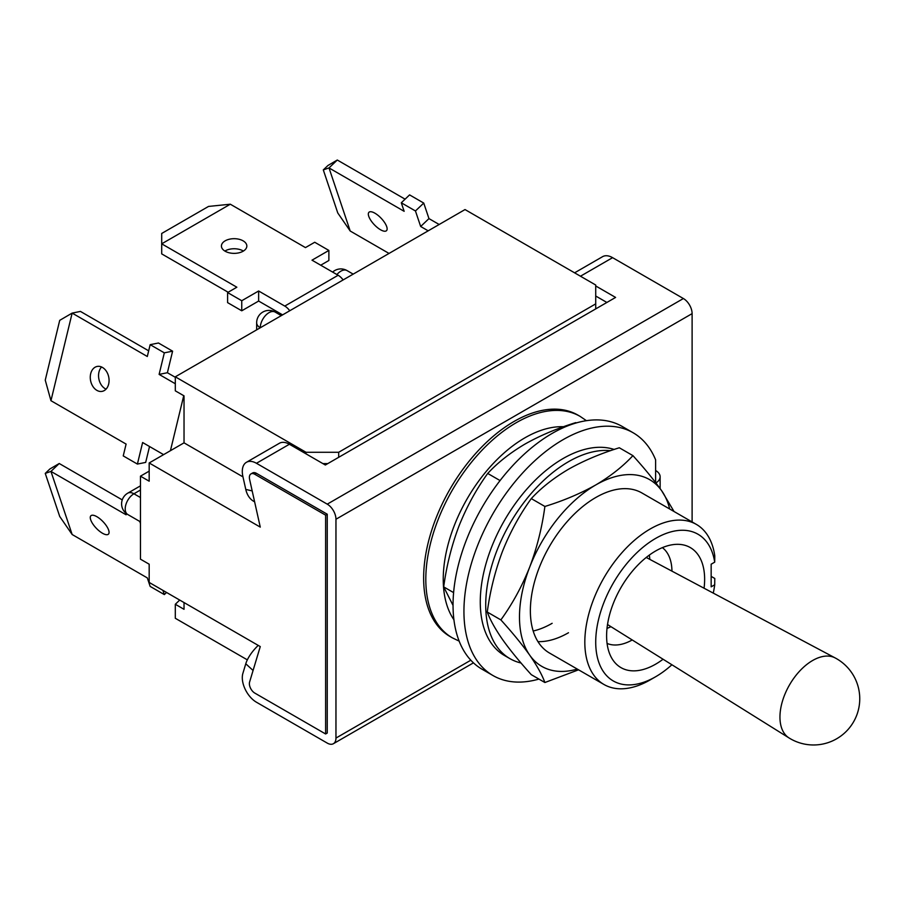 <?xml version="1.0" encoding="UTF-8"?>
<svg xmlns="http://www.w3.org/2000/svg" width="905" height="905" viewBox="0 0 905 905"><rect width="100%" height="100%" fill="white"/><g stroke="black" fill="none" stroke-linecap="round" stroke-linejoin="round"><path stroke-width="1.36" d="M179.722 600.072L175.31 604.269L175.31 618.285L247.337 659.858M149.178 462.964L149.178 481.2L140.467 476.166L140.467 559.177L149.178 564.2L149.178 582.435L260.267 646.577L249.599 682.019A7.704 4.446 -120 0 0 254.825 693.106L325.619 733.978L325.619 515.16L254.825 474.288A7.704 4.446 -120 0 0 250.968 473.903A7.704 4.446 -120 0 0 249.599 479.345L260.267 527.106L149.178 462.964L184.032 442.839L184.032 395.858L175.31 390.836L175.31 376.819L306.014 452.274L338.685 452.274L595.716 303.876L595.716 285.018L465.023 209.564L175.31 376.819M140.467 476.166L149.178 471.143M184.032 442.839L242.981 476.878M306.014 453.846L306.014 452.274M325.619 733.978L327.248 733.039L327.248 514.21L325.619 515.16M327.791 463.598L322.893 463.598M175.31 604.269L184.032 609.303L184.032 602.56M338.685 452.274L338.685 457.308M595.716 308.91L595.716 303.876M380.507 229.746A12.704 4.706 46.4 0 1 370.846 220.401A12.704 4.706 46.4 0 1 368.957 212.279A12.704 4.706 46.4 0 1 374.953 213.218A12.704 4.706 46.4 0 1 384.614 222.562A12.704 4.706 46.4 0 1 386.492 230.685A12.704 4.706 46.4 0 1 380.507 229.746M405.089 199.168L337.294 160.027L329.001 167.923L404.15 211.306L401.288 202.788L409.58 194.892L423.744 203.071L428.959 218.603L439.163 224.485M428.959 218.603L420.667 226.488L428.178 230.832M323.3 169.914L329.001 167.923L350.212 231.024L337.78 212.98L323.3 169.914L327.938 165.491L337.294 160.027M389.026 253.434L350.212 231.024M401.288 202.788L415.452 210.967L420.667 226.488M423.744 203.071L415.452 210.967M243.377 251.058A12.704 7.342 -0 0 0 243.117 250.9A12.704 7.342 -0 0 0 224.881 251.058M243.117 240.843A12.704 7.342 -0 0 0 229.27 239.248A12.704 7.342 -0 0 0 221.42 246.024A12.704 7.342 -0 0 0 225.141 251.217A12.704 7.342 -0 0 0 238.988 252.812A12.704 7.342 -0 0 0 246.839 246.024A12.704 7.342 -0 0 0 243.117 240.843M343.119 279.939A12.319 7.116 -120 0 0 338.142 275.267L311.999 260.176L328.877 250.436L314.725 242.257L305.46 247.597L230.311 204.213L161.701 243.83L236.85 287.213L227.596 292.564L241.748 300.731L258.638 290.991L284.77 306.082A12.319 7.116 -120 0 1 289.747 310.754M258.638 290.991L258.638 301.048L282.598 314.883M230.311 204.213L208.535 206.43L161.701 233.467L161.701 253.886L228.139 292.247M320.709 265.21L328.877 260.493L328.877 250.436M227.596 292.564L227.596 302.621L241.748 310.8L258.638 301.048M241.748 300.731L241.748 310.8M101.575 366.989A12.704 9.242 -101.4 0 0 98.781 378.46A12.704 9.242 -101.4 0 0 105.184 388.698A12.704 9.242 -101.4 0 0 106.055 389.15M102.446 367.43A12.704 9.242 -101.4 0 0 97.152 366.446A12.704 9.242 -101.4 0 0 90.262 377.159A12.704 9.242 -101.4 0 0 96.892 390.372A12.704 9.242 -101.4 0 0 102.186 391.356A12.704 9.242 -101.4 0 0 109.075 380.654A12.704 9.242 -101.4 0 0 102.446 367.43M175.31 377.295L167.391 372.724L172.606 351.174L158.454 342.995L150.162 344.669L147.3 356.491L72.151 313.096L50.952 400.7L126.1 444.084L123.238 455.905L137.402 464.073L142.617 442.522L163.601 454.638M175.31 383.754L159.11 374.399L167.391 372.724M159.11 374.399L164.325 352.848L150.162 344.669M148.669 350.823L80.443 311.422L72.151 313.096L59.719 320.347L45.25 380.134L50.952 400.7M137.402 464.073L145.682 462.398L149.529 446.516M164.325 352.848L172.606 351.174M96.892 516.698A12.704 4.706 -133.6 0 0 90.907 515.76A12.704 4.706 -133.6 0 0 92.785 523.882A12.704 4.706 -133.6 0 0 102.446 533.226A12.704 4.706 -133.6 0 0 108.43 534.165A12.704 4.706 -133.6 0 0 106.552 526.043A12.704 4.706 -133.6 0 0 96.892 516.698M125.41 512.75L126.1 514.787L50.952 471.403L72.151 534.516L147.3 577.899L150.162 586.417L164.325 594.585L162.9 590.365M140.467 523.576L139.743 521.427M122.254 499.888L59.232 463.507L50.952 471.403L45.25 473.394L49.888 468.971L59.232 463.507M72.151 534.516L59.719 516.461L45.25 473.394M164.325 594.585L166.543 592.47M452.296 637.821L450.113 636.566A127.843 73.814 -60 0 1 430.52 534.12A127.843 73.814 -60 0 1 514.029 421.47A127.843 73.814 -60 0 1 577.956 415.135L580.128 416.391A127.843 73.814 120 0 0 516.212 422.726A127.843 73.814 120 0 0 432.692 535.375A127.843 73.814 120 0 0 452.296 637.821L459.163 641.125M258.23 645.401A23.292 9.084 132.6 0 0 245.775 663.772L242.879 673.399A20.023 11.561 60 0 0 256.454 702.223L327.248 743.096A12.319 7.116 -120 0 0 333.413 743.706A12.319 7.116 -120 0 0 335.959 738.073L335.959 519.244A12.319 7.116 -120 0 0 327.248 504.153L256.454 463.281A20.023 11.561 -120 0 0 246.443 462.285A20.023 11.561 -120 0 0 242.879 476.437L245.775 489.413L252.19 490.917M692.11 521.947L692.11 313.628A12.319 7.116 -120 0 0 683.388 298.537L612.595 257.665A20.023 11.561 -120 0 0 602.583 256.669L574.607 272.824M595.716 285.957L615.592 297.428L325.348 465.012L289.396 444.253A20.023 11.561 -120 0 0 279.385 443.269L246.443 462.285M595.716 296.014L606.882 302.462M254.825 474.288L256.454 473.338L327.248 514.21M256.454 473.338A7.704 4.446 -120 0 0 252.608 472.964L250.968 473.903M254.61 501.777A23.292 16.72 -76.8 0 1 245.775 489.413M789.058 737.96A46.189 26.664 -60 0 1 779.952 717.088A46.189 26.664 -60 0 1 812.611 660.514A46.189 26.664 -60 0 1 835.236 657.969A46.212 46.212 0 0 1 859.75 698.762A46.212 46.212 0 0 1 789.058 737.96L607.515 624.529M662.381 547.638A55.454 32.014 -60 0 1 671.951 571.134M663.06 659.236A69.312 40.012 -60 0 1 655.616 664.18A69.312 40.012 -60 0 1 612.085 658.727A69.312 40.012 -60 0 1 655.616 550.998A69.312 40.012 -60 0 1 678.139 544.324A69.312 40.012 -60 0 1 704.067 588.216M671.906 664.756A84.719 48.915 -60 0 1 655.616 676.759A84.719 48.915 -60 0 1 595.716 642.177A84.719 48.915 -60 0 1 655.616 538.418A84.719 48.915 -60 0 1 714.712 562.152L711.16 564.2L711.16 586.836L714.712 584.788A84.719 48.915 -60 0 1 713.264 593.103M650.175 679.904L655.616 676.759L650.175 679.904A92.412 53.361 -60 0 1 603.963 684.485A92.412 53.361 -60 0 1 589.8 610.423A92.412 53.361 -60 0 1 650.175 528.995A92.412 53.361 -60 0 1 696.386 524.414A92.412 53.361 -60 0 1 714.78 555.828L714.712 562.152M714.712 584.788L714.78 578.465L711.16 576.372M632.222 639.959A55.454 32.014 -60 0 1 607.074 643.432M533.181 631.011A92.412 53.361 120 0 0 552.152 623.307M453.597 592.605L443.699 586.893L453.043 605.4M500.058 480.566L487.716 473.451C476.166 489.447 466.561 507.049 458.903 526.235C451.584 545.681 446.516 565.897 443.699 586.893M576.281 422.929L575.75 422.624C556.948 428.438 540.002 435.599 524.923 444.106C510.035 452.93 497.637 462.715 487.716 473.451M538.916 679.078A140.162 80.918 -60 0 1 492.965 675.526L482.071 669.236A140.162 80.918 -60 0 1 460.588 556.926A140.162 80.918 -60 0 1 552.152 433.416A140.162 80.918 -60 0 1 622.233 426.47L633.127 432.76A140.162 80.918 -60 0 1 655.616 459.831L655.616 482.569M492.965 675.526A140.162 80.918 -60 0 1 471.482 563.215A140.162 80.918 -60 0 1 563.046 439.694A140.162 80.918 -60 0 1 633.127 432.76M655.899 482.931A15.408 8.892 -0 0 0 660.13 476.799A15.408 8.892 -0 0 0 655.616 470.51M610.536 450.679A117.062 67.581 120 0 0 568.487 461.708A117.062 67.581 120 0 0 492.015 564.867A117.062 67.581 120 0 0 509.956 658.659A117.062 67.581 120 0 0 521.042 663.003M614.156 449.457A117.062 67.581 120 0 0 563.046 458.564A117.062 67.581 120 0 0 486.573 561.722A117.062 67.581 120 0 0 504.515 655.525L509.956 658.659M696.386 524.414L641.928 492.976A92.412 53.361 120 0 0 595.716 497.546A92.412 53.361 120 0 0 535.341 578.985A92.412 53.361 120 0 0 549.505 653.037L603.963 684.485M669.689 509.006A107.819 62.253 120 0 0 661.747 490.872A107.819 62.253 120 0 0 595.716 484.978A107.819 62.253 120 0 0 529.697 567.107A107.819 62.253 120 0 0 529.697 655.141A107.819 62.253 120 0 0 577.277 669.078M537.943 641.634A92.412 53.361 120 0 0 568.487 632.742M500.872 619.902L487.263 612.04C490.091 619.744 495.159 628.873 502.467 639.428C510.149 650.209 519.753 661.951 531.28 674.666L544.889 682.517C542.072 674.813 537.004 665.695 529.697 655.141C522.004 644.36 512.4 632.618 500.872 619.902C512.422 603.895 522.027 586.304 529.697 567.107C537.016 547.661 542.084 527.445 544.889 506.461L531.28 498.598C519.73 514.606 510.126 532.197 502.467 551.394C495.148 570.84 490.08 591.056 487.263 612.04M578.555 669.813L544.889 682.517M544.889 506.461C563.487 500.725 580.422 493.564 595.716 484.978C610.456 476.268 622.855 466.482 632.923 455.634L619.314 447.771C600.513 453.586 583.567 460.747 568.487 469.254C553.6 478.078 541.201 487.863 531.28 498.598M632.923 455.634C644.473 468.371 654.077 480.114 661.747 490.872L674.033 511.506M353.188 274.125L347.022 270.572A12.319 7.116 120 0 0 340.857 271.183A12.319 7.116 120 0 0 336.909 274.554M281.297 315.63L275.143 312.067A12.319 7.116 120 0 0 268.977 312.678A12.319 7.116 120 0 0 260.267 327.768A12.319 7.116 180 0 1 256.658 322.746L256.658 329.861M140.467 490.001L133.929 493.779L140.467 497.546M140.467 485.838L127.763 493.168A12.319 7.116 -120 0 1 133.929 493.779A12.319 7.116 120 0 0 125.874 504.639A12.319 7.116 120 0 0 127.763 514.515L140.467 521.846M338.142 275.267L284.77 306.082M183.738 395.7L170.423 450.701M563.555 426.73A115.523 66.699 120 0 0 524.923 437.816A115.523 66.699 120 0 0 453.914 619.755M245.775 663.772L253.072 670.481M335.959 738.073L470.815 660.209M335.959 519.244L692.11 313.628M327.248 504.153L683.388 298.537M580.467 276.217L612.595 257.665M289.396 444.253L256.454 463.281M347.022 270.572A12.319 12.319 0 0 0 332.621 272.077M275.143 312.067A12.319 12.319 0 0 0 256.658 322.746M127.763 493.168A12.319 12.319 0 0 0 127.763 514.515M333.413 743.706L473.451 662.856M586.429 420.689L580.128 416.391M607.017 628.387A67.773 67.773 0 0 0 610.977 626.69M649.835 559.381A67.773 67.773 0 0 0 649.326 555.104M646.238 557.469L835.236 657.969M660.13 476.799L660.13 488.61"/></g></svg>
